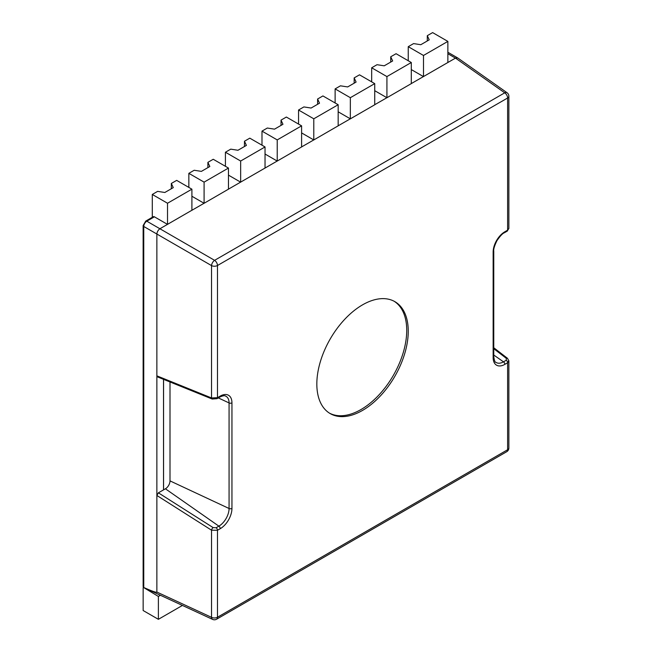 <?xml version="1.0" encoding="UTF-8"?>
<svg xmlns="http://www.w3.org/2000/svg" width="652" height="652" viewBox="0 0 652 652"><rect width="100%" height="100%" fill="white"/><g stroke="black" fill="none" stroke-linecap="round" stroke-linejoin="round"><path stroke-width="0.98" d="M362.545 410.401A64.638 37.319 120 0 0 404.77 353.441A64.638 37.319 120 0 0 394.859 301.648A64.638 37.319 120 0 0 362.545 304.851A64.638 37.319 120 0 0 320.311 361.811A64.638 37.319 120 0 0 330.222 413.604A64.638 37.319 120 0 0 362.545 410.401M329.472 413.148A64.638 37.319 120 0 0 361.021 409.521A64.638 37.319 120 0 0 403.042 353.254A64.638 37.319 120 0 0 394.093 301.224M374.729 90.693L386.889 97.71L374.729 104.695M338.168 125.803L350.328 118.819L338.168 111.802M508.837 360.637L507.615 362.773L504.844 364.37A16.561 9.56 -60 0 1 493.14 357.614L493.14 252.055A16.561 9.56 -60 0 1 504.844 231.778L507.615 230.18L507.615 98.004A4.311 2.486 0 0 0 508.87 96.243A4.311 4.311 0 0 0 507.044 92.723L457.671 57.914L455.479 58.109L411.298 83.586M408.25 60.75L408.25 46.675L423.49 55.469L423.49 76.618L411.298 69.577M165.421 488.804L158.379 492.831L213.147 527.615L216.114 527.745L218.876 526.148L165.421 488.804A6.471 3.733 -60 0 0 170.001 480.883L170.001 381.966M143.758 587.509L143.13 586.613L143.13 225.592A2.152 1.247 180 0 0 143.758 226.472L143.758 587.509C152.348 591.299 156.708 592.815 156.863 592.057L156.863 234.027L143.758 226.472A4.311 2.486 120 0 1 146.806 221.191L159.911 228.754L191.9 210.254M191.932 210.27L204.06 203.269L191.9 196.244M301.599 146.92L313.759 139.935L301.599 132.91M228.469 189.137L277.19 161.044L265.038 154.027M240.629 182.152L228.469 175.135M350.328 118.819L350.352 97.694L335.12 88.9L340.45 85.819L347.663 86.936L356.098 82.062L354.166 77.898L359.496 74.825L374.729 83.619L350.352 97.694M338.201 125.82L313.791 139.952L313.791 118.803L298.551 110.009L303.889 106.928L311.094 108.045L319.529 103.171L317.597 99.014L322.927 95.934L338.168 104.727L338.168 125.877M301.632 146.936L277.222 161.06L277.222 139.911L261.99 131.117L267.32 128.036L274.533 129.153L282.96 124.287L281.028 120.123L281.028 125.404M228.502 189.153L204.092 203.285L204.092 182.136L188.852 173.342L194.19 170.262L201.395 171.378L209.83 166.505L207.898 162.348L207.898 167.621M212.177 399.024L157.393 376.864L156.863 375.837L211.541 397.956A2.152 1.304 112 0 0 212.177 399.024L217.026 398.674A2.152 1.247 60 0 0 217.475 397.687L217.475 265.511A4.311 2.486 180 0 1 211.541 265.6A4.311 2.225 120 0 1 214.589 260.335L504.721 92.82A4.311 2.486 -120 0 1 507.615 98.004L217.475 265.511A4.311 2.486 -120 0 0 214.589 260.335L159.911 228.754C158.11 230.066 157.099 231.827 156.863 234.027L211.541 265.6L211.541 397.956L217.475 397.687L220.237 396.09A16.561 9.56 -60 0 1 231.949 402.854L231.949 508.413A16.561 9.56 -60 0 1 220.237 528.691L217.475 530.288L211.541 530.198A2.152 1.043 -57.6 0 1 213.147 527.615M411.33 83.603L386.921 97.727L386.921 76.577L371.681 67.784L377.019 64.703L384.224 65.819L392.659 60.954L390.727 56.789L396.066 53.709L411.298 62.511L386.921 76.577M374.794 104.736L350.352 118.843M167.499 224.378L154.394 216.814L146.806 221.191A2.152 1.247 60 0 0 145.73 221.085L143.13 225.592M493.14 357.614A2.152 1.247 0 0 0 493.768 356.734C494.395 360.703 495.055 362.528 495.756 362.202A14.417 8.321 120 0 0 503.483 361.836L506.245 360.238L506.327 358.347L493.768 348.69M156.863 592.057L211.541 617.338L211.541 530.198L156.863 495.463L158.379 492.831M163.53 379.35L163.53 489.856M504.844 231.778A2.152 1.247 60 0 1 504.395 232.764L507.166 231.167A2.152 1.247 60 0 0 507.615 230.18L508.87 228.477L508.87 96.243M493.768 347.752L507.476 358.298A2.152 1.174 127.6 0 0 506.327 358.347M145.73 221.085L153.318 216.708A2.152 1.247 60 0 1 154.394 216.814M163.562 379.366L163.562 489.872M160.425 595.268L158.387 596.45L143.505 587.444M143.147 587.656L143.147 610.525L158.387 619.318L182.421 605.439M158.387 596.45L158.387 619.318M408.25 46.675L413.58 43.594L420.793 44.711L429.228 39.837L427.296 35.681L432.626 32.6L447.867 41.394L423.49 55.469M447.867 62.543L447.867 41.394M427.296 35.681L427.296 40.954M301.599 146.985L301.599 125.844L286.367 117.042L281.028 120.123M301.599 125.844L277.222 139.911M261.99 145.192L261.99 131.117M265.038 146.953L249.797 138.159L244.467 141.231L246.399 145.396L237.964 150.27L230.751 149.153L225.421 152.226L240.653 161.028L265.038 146.953L265.038 168.102M225.421 166.301L225.421 152.226M240.653 182.177L240.653 161.028M228.469 189.21L228.469 168.061L213.237 159.267L207.898 162.348M228.469 168.061L204.092 182.136M188.852 187.417L188.852 173.342M191.9 189.178L176.668 180.376L171.337 183.456L173.269 187.621L164.834 192.487L157.621 191.37L152.291 194.451L167.523 203.245L191.9 189.178L191.9 210.319M152.291 217.295L152.291 194.451M167.523 224.394L167.523 203.245M171.337 183.456L171.337 188.738M244.467 141.231L244.467 146.513M298.551 124.084L298.551 110.009M313.791 118.803L338.168 104.727M317.597 99.014L317.597 104.287M335.12 102.967L335.12 88.9M374.729 104.768L374.729 83.619M354.166 77.898L354.166 83.179M371.681 81.859L371.681 67.784M411.298 83.66L411.298 62.511M390.727 56.789L390.727 62.07M455.479 58.109L447.867 53.709M504.844 364.37A2.152 1.247 -120 0 0 503.483 361.836L493.768 355.047M220.237 528.691A2.152 1.247 -120 0 0 218.876 526.148A14.417 8.321 120 0 0 229.072 508.495L170.001 480.883M231.949 508.413A2.152 1.247 180 0 1 229.072 508.495L229.072 402.936L218.338 397.924M507.044 92.723A4.311 2.478 125.2 0 0 504.721 92.82L455.487 58.109M216.114 527.745A2.152 1.247 -120 0 1 217.475 530.288L217.475 617.248L507.615 449.741L507.615 362.773A2.152 1.247 -120 0 0 506.245 360.238M231.949 402.854A2.152 1.247 180 0 1 229.072 402.936A14.417 8.321 120 0 0 225.527 396.066C224.647 395.365 222.739 395.699 219.797 397.076A2.152 1.247 60 0 0 220.237 396.09M508.87 447.981A4.311 2.486 180 0 1 507.615 449.741A4.311 2.486 -120 0 1 506.718 451.714A4.311 4.311 0 0 0 508.87 447.981L508.87 360.963M217.475 617.248A4.311 2.486 180 0 1 211.541 617.338A4.311 2.478 -65.2 0 0 212.617 619.4A4.311 4.311 0 0 0 216.586 619.221A4.311 2.486 -120 0 0 217.475 617.248M493.14 252.055A2.152 1.247 -0 0 0 493.768 251.175C493.393 249.366 494.444 245.877 496.914 240.71C500.19 235.959 502.684 233.31 504.395 232.764M216.586 619.221L506.718 451.714M143.595 587.485L212.617 619.4M457.671 57.914L447.867 52.258M217.026 398.674L219.797 397.076M507.476 358.298L508.862 360.955M493.768 356.734L493.768 251.175M507.166 231.167L508.862 228.477"/></g></svg>
